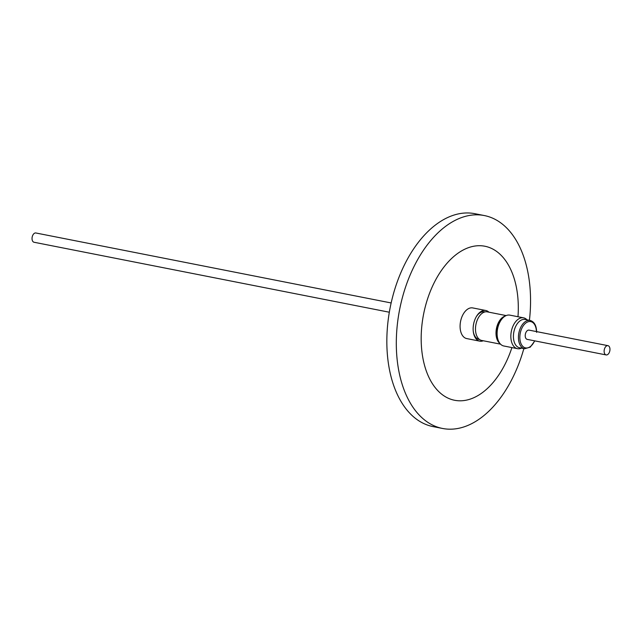 <?xml version="1.0" encoding="UTF-8"?>
<svg xmlns="http://www.w3.org/2000/svg" width="642" height="642" viewBox="0 0 642 642"><rect width="100%" height="100%" fill="white"/><g stroke="black" fill="none" stroke-linecap="round" stroke-linejoin="round"><path stroke-width="0.96" d="M606.722 354.938A4.719 2.825 101.1 0 0 609.9 350.363A4.719 2.825 101.1 0 0 607.958 345.661A4.719 2.825 101.1 0 0 607.372 345.645A4.719 2.825 101.1 0 0 604.194 350.227A4.719 2.825 101.1 0 0 606.136 354.93A4.719 2.825 101.1 0 0 606.722 354.938M606.136 354.93L527.226 339.385A4.719 2.825 -78.9 0 1 525.284 334.683A4.719 2.825 -78.9 0 1 528.462 330.108A4.719 2.825 -78.9 0 1 529.048 330.124L607.958 345.661M476.075 317.084A14.06 8.426 -78.9 0 1 482.712 311.779A14.06 8.426 -78.9 0 1 482.969 311.747A14.06 8.426 -78.9 0 1 484.461 311.819L484.991 311.924M483.298 340.766A15.617 9.357 -78.9 0 1 481.436 341.231A15.617 9.357 -78.9 0 1 479.775 341.151A15.617 9.357 -78.9 0 1 473.314 331.778A15.617 9.357 -78.9 0 1 476.284 316.715A15.617 9.357 -78.9 0 1 484.148 310.415A15.617 9.357 -78.9 0 1 485.809 310.495A15.617 9.357 -78.9 0 1 488.923 312.189M485.809 310.495L472.761 307.927A15.617 9.357 101.1 0 0 471.1 307.847A15.617 9.357 101.1 0 0 460.33 322.806A15.617 9.357 101.1 0 0 466.726 338.575L479.775 341.151M500.543 344.16L481.685 340.453A14.565 8.723 -78.9 0 1 475.69 325.951A14.565 8.723 -78.9 0 1 485.504 311.827A14.565 8.723 -78.9 0 1 487.318 311.868L506.169 315.583M530.131 320.454L525.124 319.467A14.413 8.635 101.1 0 0 513.423 336.031A14.413 8.635 101.1 0 0 519.555 347.755L524.562 348.742A14.413 8.635 -78.9 0 1 518.431 337.018A14.413 8.635 -78.9 0 1 530.131 320.454C534.361 321.698 536.535 325.671 536.648 332.363M521.464 348.133A15.721 9.421 -78.9 0 1 517.524 348.686A15.721 9.421 -78.9 0 1 510.839 335.894A15.721 9.421 -78.9 0 1 523.599 317.838A15.721 9.421 -78.9 0 1 527.034 319.844M523.599 317.838L509.868 315.134A15.721 9.421 101.1 0 0 497.109 333.19A15.721 9.421 101.1 0 0 503.793 345.982L517.524 348.686M391.163 302.96L35.864 232.982A4.719 2.825 101.1 0 0 35.278 232.974A4.719 2.825 101.1 0 0 32.1 237.548A4.719 2.825 101.1 0 0 34.042 242.251L389.341 312.229M517.99 316.731A78.493 47.026 101.1 0 0 518.014 316.378A78.493 47.026 101.1 0 0 475.144 246.006A78.493 47.026 101.1 0 0 421.473 330.124A78.493 47.026 101.1 0 0 454.68 400.287A78.493 47.026 101.1 0 0 511.915 347.579M529.425 320.318A108.482 64.994 101.1 0 0 530.148 312.51A108.482 64.994 101.1 0 0 484.397 215.568A108.482 64.994 101.1 0 0 396.716 331.505A108.482 64.994 101.1 0 0 442.466 428.447A108.482 64.994 101.1 0 0 523.856 348.598M484.397 215.568L474.928 213.706A108.482 64.994 101.1 0 0 387.246 329.643A108.482 64.994 101.1 0 0 432.997 426.585L442.466 428.447M503.641 317.188A14.06 8.426 101.1 0 0 496.748 328.568A14.06 8.426 101.1 0 0 498.81 341.713M505.294 316.016A14.565 8.723 101.1 0 0 496.451 328.511A14.565 8.723 101.1 0 0 499.893 343.43M479.55 339.514L479.028 339.409A14.06 8.426 -78.9 0 1 473.266 331.36M536.423 331.577A13.41 8.033 101.1 0 0 528.085 321.786A13.41 8.033 101.1 0 0 519.843 337.002A13.41 8.033 101.1 0 0 525.26 347.844A13.41 8.033 101.1 0 0 534.601 340.838M524.562 348.742L530.26 347.137L534.826 340.878"/></g></svg>
